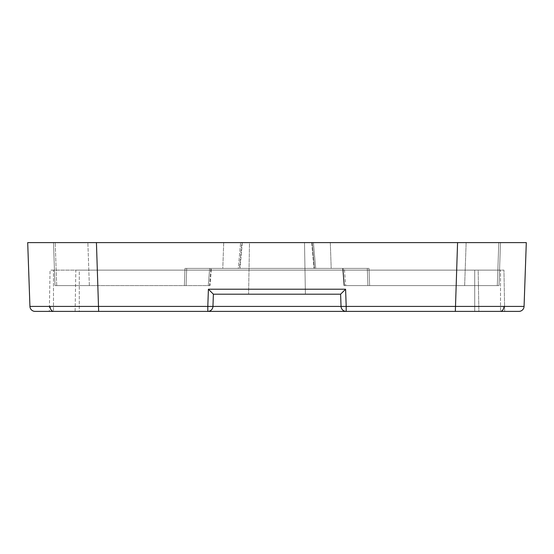 <?xml version="1.0" encoding="UTF-8"?>
<svg xmlns="http://www.w3.org/2000/svg" width="554" height="554" viewBox="0 0 554 554"><rect width="100%" height="100%" fill="white"/><g stroke="black" fill="none" stroke-linecap="round" stroke-linejoin="round"><path stroke-width="0.42" stroke-dasharray="2.77 2.08" d="M500.304 311.39L518.918 311.39A5.159 5.159 0 0 0 524.07 306.41L346.195 306.41L345.592 289.216L208.408 289.216L207.805 306.41L212.958 306.41L213.387 294.195L212.958 306.41A5.159 5.159 0 0 1 207.805 311.39L500.304 311.39A5.159 3.649 90 0 0 503.946 306.48M53.696 311.39L207.805 311.39A5.159 5.159 0 0 0 212.958 306.41A5.159 5.159 0 0 1 207.805 311.39A5.159 5.159 0 0 0 212.958 306.41A5.159 5.159 0 0 1 207.805 311.39L207.805 306.41L29.93 306.41A5.159 5.159 0 0 0 35.082 311.39L53.696 311.39A5.159 3.649 90 0 1 50.054 306.48M330.302 242.61L223.698 242.61L222.798 268.406L239.494 268.406L241.752 242.61L240.609 242.61L241.752 242.61L239.494 268.406L240.021 268.406L238.303 268.406L240.609 242.61L238.303 268.406L239.494 268.406L222.798 268.406L331.202 268.406L222.798 268.406L223.698 242.61L330.302 242.61L331.202 268.406L330.302 242.61L312.248 242.61L330.302 242.61M314.506 268.406L331.202 268.406L314.506 268.406L312.248 242.61L311.667 242.61L313.391 242.61L312.248 242.61L314.506 268.406L313.979 268.406L315.697 268.406L314.506 268.406M304.506 242.61L305.406 294.195L248.594 294.195L305.406 294.195L248.594 294.195L305.406 294.195L304.506 242.61L249.494 242.61L248.594 294.195L249.494 242.61L304.506 242.61M210.915 268.406L186.698 268.406L186.096 285.594L186.698 268.406L184.974 268.406L238.303 268.406L184.974 268.406L186.698 268.406L186.096 285.594L186.698 268.406L210.915 268.406L209.564 285.594L54.991 285.594L53.489 242.61L240.609 242.61L53.489 242.61L54.991 285.594L209.564 285.594L89.353 285.594L87.857 242.61L89.353 285.594L54.991 285.594L53.489 242.61L54.991 285.594L208.29 285.594L209.654 268.406L367.302 268.406L367.904 285.594L367.302 268.406L369.026 268.406L315.697 268.406L313.391 242.61L315.697 268.406L369.026 268.406L343.085 268.406L344.436 285.594L367.904 285.594L367.302 268.406L367.904 285.594L499.009 285.594L500.511 242.61L498.794 242.61L497.291 285.594L344.436 285.594L343.085 268.406L344.346 268.406L345.71 285.594L344.346 268.406L209.654 268.406L211.379 268.406L209.654 268.406L208.29 285.594L209.564 285.594L210.915 268.406M466.143 242.61L313.391 242.61L500.511 242.61L499.009 285.594L464.647 285.594L466.143 242.61L464.647 285.594L343.986 285.594L499.009 285.594L500.511 242.61L499.009 285.594L497.291 285.594L498.794 242.61L53.489 242.61M27.7 242.61L457.569 242.61L455.34 311.39L98.66 311.39L96.431 242.61L526.3 242.61L524.07 306.41M478.885 311.39L75.115 311.39L478.885 311.39L478.164 270.123L75.836 270.123L503.946 270.123L504.666 311.39L503.946 270.123L478.164 270.123L478.885 311.39L500.511 311.39L500.511 270.123L500.511 311.39L474.723 311.39L474.723 270.123L79.277 270.123L500.511 270.123L474.723 270.123L474.723 311.39L79.277 311.39L79.277 270.123L53.489 270.123L53.489 311.39L53.489 270.123L79.277 270.123L79.277 311.39L53.489 311.39L75.115 311.39L75.836 270.123L50.054 270.123L49.334 311.39L50.054 270.123L75.836 270.123L75.115 311.39M212.958 306.41L213.387 294.195L340.613 294.195L341.042 306.41L340.62 294.195L213.38 294.195L340.62 294.195L341.042 306.41L346.195 306.41L346.195 311.39A5.159 5.159 0 0 1 341.042 306.41A5.159 5.159 0 0 0 346.195 311.39A5.159 5.159 0 0 1 341.042 306.41L212.958 306.41A5.159 5.159 0 0 1 207.805 311.39M210.014 285.594L209.564 285.594L210.014 285.594L211.379 268.406L210.014 285.594M213.38 294.195L208.408 289.216M340.62 294.195L345.592 289.216M56.709 285.594L55.206 242.61L56.709 285.594M369.026 268.406L369.622 285.594L369.026 268.406M184.378 285.594L184.974 268.406L184.378 285.594M346.195 311.39A5.159 5.159 0 0 1 341.042 306.41M342.621 268.406L343.986 285.594L342.621 268.406M311.667 242.61L313.979 268.406L311.667 242.61M242.333 242.61L240.021 268.406L242.333 242.61"/><path stroke-width="0.83" d="M478.885 311.39L504.666 311.39L455.34 311.39L457.569 242.61L526.3 242.61L524.07 306.41A5.159 5.159 0 0 1 518.918 311.39L35.082 311.39A5.159 5.159 0 0 1 29.93 306.41L207.805 306.41L208.408 289.216L213.38 294.195L212.958 306.41L207.805 306.41L207.805 311.39A5.159 5.159 0 0 0 212.958 306.41L341.042 306.41L340.613 294.195L213.38 294.195M208.408 289.216L345.592 289.216L346.195 306.41L524.07 306.41A5.159 5.159 0 0 1 518.918 311.39M53.489 242.61L466.143 242.61M27.7 242.61L29.93 306.41L27.7 242.61L96.431 242.61L98.66 311.39L49.334 311.39L75.115 311.39M345.592 289.216L340.62 294.195M346.195 306.41L341.042 306.41A5.159 5.159 0 0 0 346.195 311.39L346.195 306.41M500.304 311.39A5.159 3.649 -90 0 0 503.946 306.48M53.696 311.39A5.159 3.649 -90 0 1 50.054 306.48"/></g></svg>
